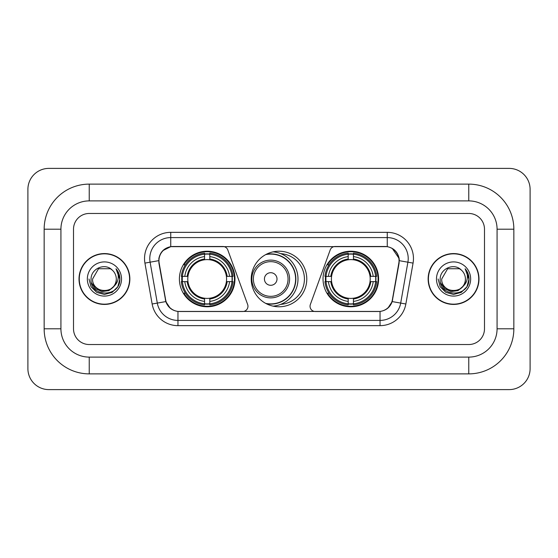 <?xml version="1.0" encoding="UTF-8"?>
<svg xmlns="http://www.w3.org/2000/svg" width="558" height="558" viewBox="0 0 558 558"><rect width="100%" height="100%" fill="white"/><g stroke="black" fill="none" stroke-linecap="round" stroke-linejoin="round"><path stroke-width="0.84" d="M247.961 306.258A5.245 5.245 0 0 1 242.716 311.504L179.578 311.504A14.152 14.152 0 0 1 165.642 299.806L159.169 263.111A14.152 14.152 0 0 1 173.106 246.496L222.872 246.496A5.245 5.245 0 0 1 227.797 249.949L247.64 304.466A5.245 5.245 0 0 1 247.961 306.258M323.033 279A27.781 27.781 0 0 0 350.815 306.781A27.781 27.781 0 0 0 378.603 279A27.781 27.781 0 0 0 350.815 251.219A27.781 27.781 0 0 0 323.033 279M179.397 279A27.781 27.781 0 0 0 207.185 306.781A27.781 27.781 0 0 0 234.967 279A27.781 27.781 0 0 0 207.185 251.219A27.781 27.781 0 0 0 179.397 279M181.894 281.623A25.424 25.424 0 0 1 181.894 276.377M325.53 281.623A25.424 25.424 0 0 1 325.53 276.377M280.695 253.632A25.424 25.424 0 0 1 304.424 279A25.424 25.424 0 0 1 280.695 304.368M306.781 279A27.781 27.781 0 0 1 279 306.781A27.781 27.781 0 0 1 251.219 279A27.781 27.781 0 0 1 279 251.219A27.781 27.781 0 0 1 306.781 279M384.894 246.496L335.128 246.496A5.245 5.245 0 0 0 330.203 249.949L310.36 304.466A5.245 5.245 0 0 0 315.284 311.504L378.422 311.504A14.152 14.152 0 0 0 392.358 299.806L398.83 263.111A14.152 14.152 0 0 0 384.894 246.496M79.013 279A25.424 25.424 0 0 0 104.437 304.424A25.424 25.424 0 0 0 129.861 279A25.424 25.424 0 0 0 104.437 253.576A25.424 25.424 0 0 0 79.013 279M428.139 279A25.424 25.424 0 0 0 453.563 304.424A25.424 25.424 0 0 0 478.987 279A25.424 25.424 0 0 0 453.563 253.576A25.424 25.424 0 0 0 428.139 279M158.849 258.556C160.209 252 164.171 248.031 170.748 246.657L387.252 246.657C393.815 248.024 397.784 251.993 399.151 258.556L399.096 263.111L392.19 301.585C390.119 307.291 386.066 310.569 380.04 311.434L177.96 311.434C171.948 310.583 167.895 307.298 165.81 301.585L158.904 263.111L158.849 258.556M162.873 250.612L170.748 246.657L170.748 237.589L387.252 237.589A20.967 20.967 0 0 1 407.898 262.197L400.693 303.085A20.967 20.967 0 0 1 380.04 320.411L177.96 320.411A20.967 20.967 0 0 1 157.307 303.085L150.102 262.197A20.967 20.967 0 0 1 170.748 237.589L170.748 232.344L387.252 232.344L387.252 246.657M392.232 248.394L399.151 258.556L399.305 260.684L413.066 263.104L405.854 303.998A26.212 26.212 0 0 1 380.04 325.656L177.96 325.656A26.212 26.212 0 0 1 152.146 303.998L144.934 263.104A26.212 26.212 0 0 1 170.748 232.344M179.313 311.504L177.96 311.434L177.96 325.656M380.04 325.656L380.04 311.434L378.687 311.504M405.854 303.998L392.19 301.585L387.956 308.037M170.134 308.121L165.81 301.585L152.146 303.998M392.623 299.806L392.539 300.253M165.461 300.253L165.377 299.806M144.934 263.104L158.695 260.656M484.49 229.199A15.729 15.729 0 0 0 468.769 213.47L89.231 213.47A15.729 15.729 0 0 0 73.51 229.199L73.51 328.801A15.729 15.729 0 0 0 89.231 344.53L468.769 344.53A15.729 15.729 0 0 0 484.49 328.801L484.49 229.199A15.729 15.729 0 0 0 468.769 213.47L89.231 213.47A15.729 15.729 0 0 0 73.51 229.199L73.51 328.801A15.729 15.729 0 0 0 89.231 344.53L468.769 344.53A15.729 15.729 0 0 0 484.49 328.801L484.49 229.199M129.596 279A25.166 25.166 0 0 0 104.437 253.834A25.166 25.166 0 0 0 79.271 279A25.166 25.166 0 0 0 104.437 304.166A25.166 25.166 0 0 0 129.596 279M114.271 285.975L108.922 290.606L101.912 291.583L95.46 288.667L91.428 282.843M116.28 279C117.006 294.282 91.861 294.282 92.586 279L98.515 268.74L110.358 268.74L112.2 270.051C104.925 262.427 90.926 268.705 91.059 279C89.726 297.288 119.384 297.77 119.858 279.886L119.886 279C119.844 275.115 118.547 271.704 116.008 268.761C117.94 271.934 118.624 275.345 118.052 279C117.494 282.111 115.987 284.643 113.511 286.61A11.851 11.851 0 0 0 116.28 279C117.006 294.282 91.861 294.282 92.586 279C91.861 294.282 117.006 294.282 116.28 279A11.851 11.851 0 0 0 112.2 270.051M113.511 286.61C107.227 295.112 91.972 289.672 92.586 279M87.348 279A17.089 17.089 0 0 0 104.437 296.089A17.089 17.089 0 0 0 121.525 279A17.089 17.089 0 0 0 104.437 261.911A17.089 17.089 0 0 0 87.348 279M116.008 268.761L119.879 279.446L119.161 274.32L119.879 279.446L119.161 274.32L119.879 279.446L116.12 268.893L119.879 279.446L116.12 268.893L119.886 279L117.815 286.728L112.158 292.378L104.437 294.45L96.708 292.378L91.052 286.728L88.987 279M116.12 268.893L119.879 279.46M478.729 279A25.166 25.166 0 0 0 453.563 253.834A25.166 25.166 0 0 0 428.405 279A25.166 25.166 0 0 0 453.563 304.166A25.166 25.166 0 0 0 478.729 279M463.398 285.975L458.048 290.606L451.038 291.583L444.587 288.667L440.555 282.843M465.414 279C466.139 294.282 440.994 294.282 441.72 279L447.642 268.74L459.485 268.74L461.327 270.051C454.052 262.427 440.06 268.705 440.185 279C438.853 297.288 468.511 297.77 468.992 279.886L469.013 279C468.971 275.115 467.681 271.704 465.135 268.761C467.067 271.934 467.75 275.345 467.179 279C466.627 282.111 465.114 284.643 462.645 286.61A11.851 11.851 0 0 0 465.414 279C466.139 294.282 440.994 294.282 441.72 279C440.994 294.282 466.139 294.282 465.414 279A11.851 11.851 0 0 0 461.327 270.051M462.645 286.61C456.353 295.112 441.099 289.672 441.72 279M436.475 279A17.089 17.089 0 0 0 453.563 296.089A17.089 17.089 0 0 0 470.652 279A17.089 17.089 0 0 0 453.563 261.911A17.089 17.089 0 0 0 436.475 279M465.135 268.761L469.006 279.446L468.288 274.32L469.006 279.446L468.288 274.32L469.006 279.446L465.253 268.893L469.006 279.446L465.253 268.893L469.013 279L466.948 286.728L461.292 292.378L453.563 294.45L445.842 292.378L440.185 286.728L438.114 279M465.253 268.893L469.006 279.46M209.801 303.817L209.801 304.87A26.003 26.003 0 0 0 233.049 281.623L231.995 281.623A24.95 24.95 0 0 1 209.801 303.817L209.801 301.39A22.543 22.543 0 0 0 229.568 281.623L226.402 281.623A19.397 19.397 0 0 0 209.801 259.784L209.801 254.183A24.95 24.95 0 0 1 231.995 276.377L233.049 276.377A26.003 26.003 0 0 0 209.801 253.13L209.801 254.183M182.368 281.623L181.315 281.623A26.003 26.003 0 0 0 204.563 304.87L204.563 303.817A24.95 24.95 0 0 1 182.368 281.623L184.796 281.623A22.543 22.543 0 0 0 204.563 301.39L204.563 298.216A19.397 19.397 0 0 0 226.402 281.623L227.176 281.623A20.165 20.165 0 0 1 209.801 298.99L209.801 301.39M204.563 254.183L204.563 253.13A26.003 26.003 0 0 0 181.315 276.377L182.368 276.377A24.95 24.95 0 0 1 204.563 254.183L204.563 256.61A22.543 22.543 0 0 0 184.796 276.377L187.962 276.377A19.397 19.397 0 0 0 204.563 298.216L204.563 298.99A20.165 20.165 0 0 1 187.188 281.623L184.796 281.623M182.417 281.623A24.901 24.901 0 0 1 182.417 276.377M209.801 254.239A24.901 24.901 0 0 0 204.563 254.239M231.947 276.377A24.901 24.901 0 0 1 231.947 281.623M231.995 276.377L229.568 276.377A22.543 22.543 0 0 0 209.801 256.61M229.568 281.623L231.995 281.623M204.563 301.39L204.563 303.817M226.402 276.377L229.568 276.377M209.801 298.251L209.801 298.99M204.563 298.216A19.397 19.397 0 0 1 187.962 281.623L187.188 281.623M209.801 303.761A24.901 24.901 0 0 1 204.563 303.761M184.796 276.377L182.368 276.377M204.563 259.749L204.563 256.61M209.801 259.784A19.397 19.397 0 0 0 187.962 276.377L187.188 276.377A20.165 20.165 0 0 1 204.563 259.01M209.801 259.749L209.801 259.01A20.165 20.165 0 0 1 227.176 276.377M185.368 264.848L183.889 264.848A27.258 27.258 0 0 1 234.444 279A27.258 27.258 0 0 1 183.889 293.152L185.368 293.152M353.437 303.817L353.437 304.87A26.003 26.003 0 0 0 376.685 281.623L375.632 281.623A24.95 24.95 0 0 1 353.437 303.817L353.437 301.39A22.543 22.543 0 0 0 373.204 281.623L370.038 281.623A19.397 19.397 0 0 0 353.437 259.784L353.437 254.183A24.95 24.95 0 0 1 375.632 276.377L376.685 276.377A26.003 26.003 0 0 0 353.437 253.13L353.437 254.183M326.005 281.623L324.951 281.623A26.003 26.003 0 0 0 348.199 304.87L348.199 303.817A24.95 24.95 0 0 1 326.005 281.623L328.432 281.623A22.543 22.543 0 0 0 348.199 301.39L348.199 298.216A19.397 19.397 0 0 0 370.038 281.623L370.812 281.623A20.165 20.165 0 0 1 353.437 298.99L353.437 301.39M348.199 254.183L348.199 253.13A26.003 26.003 0 0 0 324.951 276.377L326.005 276.377A24.95 24.95 0 0 1 348.199 254.183L348.199 256.61A22.543 22.543 0 0 0 328.432 276.377L331.598 276.377A19.397 19.397 0 0 0 348.199 298.216L348.199 298.99A20.165 20.165 0 0 1 330.824 281.623L328.432 281.623M326.053 281.623A24.901 24.901 0 0 1 326.053 276.377M353.437 254.239A24.901 24.901 0 0 0 348.199 254.239M375.583 276.377A24.901 24.901 0 0 1 375.583 281.623M375.632 276.377L373.204 276.377A22.543 22.543 0 0 0 353.437 256.61M373.204 281.623L375.632 281.623M348.199 301.39L348.199 303.817M370.038 276.377L373.204 276.377M353.437 298.251L353.437 298.99M348.199 298.216A19.397 19.397 0 0 1 331.598 281.623L330.824 281.623M353.437 303.761A24.901 24.901 0 0 1 348.199 303.761M328.432 276.377L326.005 276.377M348.199 259.749L348.199 256.61M353.437 259.784A19.397 19.397 0 0 0 331.598 276.377L330.824 276.377A20.165 20.165 0 0 1 348.199 259.01M353.437 259.749L353.437 259.01A20.165 20.165 0 0 1 370.812 276.377M329.004 264.848L327.518 264.848A27.258 27.258 0 0 1 378.08 279A27.258 27.258 0 0 1 327.518 293.152L329.004 293.152M277.005 279A6.291 6.291 0 0 0 270.721 272.709A6.291 6.291 0 0 0 264.429 279A6.291 6.291 0 0 0 270.721 285.291A6.291 6.291 0 0 0 277.005 279M289.588 279A18.874 18.874 0 0 0 270.721 260.126A18.874 18.874 0 0 0 251.846 279A18.874 18.874 0 0 0 270.721 297.874A18.874 18.874 0 0 0 289.588 279A18.874 18.874 0 0 1 270.721 297.874A18.874 18.874 0 0 1 251.846 279M265.692 303.385A24.901 24.901 0 0 0 295.614 279A24.901 24.901 0 0 0 265.692 254.615M273.12 251.846A27.258 27.258 0 0 1 273.12 306.154M468.769 184.119A45.079 45.079 0 0 1 513.848 229.199A45.079 45.079 0 0 0 468.769 184.119L89.231 184.119A45.079 45.079 0 0 0 44.152 229.199A45.079 45.079 0 0 1 89.231 184.119L89.231 200.894L468.769 200.894L89.231 200.894A28.305 28.305 0 0 0 60.927 229.199L60.927 328.801A28.305 28.305 0 0 0 89.231 357.106L468.769 357.106L89.231 357.106L89.231 373.881L468.769 373.881A45.079 45.079 0 0 0 513.848 328.801L513.848 229.199L497.073 229.199A28.305 28.305 0 0 0 468.769 200.894L468.769 184.119M513.848 328.801L497.073 328.801L497.073 229.199L497.073 328.801A28.305 28.305 0 0 1 468.769 357.106L468.769 373.881M530.1 189.357A20.967 20.967 0 0 0 509.133 168.39L48.867 168.39A20.967 20.967 0 0 0 27.9 189.357L27.9 368.643A20.967 20.967 0 0 0 48.867 389.61L509.133 389.61A20.967 20.967 0 0 0 530.1 368.643L530.1 189.357M44.152 328.801L60.927 328.801L60.927 229.199L44.152 229.199L44.152 328.801A45.079 45.079 0 0 0 89.231 373.881M387.252 232.344A26.212 26.212 0 0 1 413.066 263.104M150.102 262.197A20.967 20.967 0 0 1 149.781 258.556M209.801 298.216A19.397 19.397 0 0 0 226.402 281.623M204.563 303.998A25.138 25.138 0 0 0 209.801 303.998M232.177 281.623A25.138 25.138 0 0 0 232.177 276.377M209.801 254.002A25.138 25.138 0 0 0 204.563 254.002M353.437 298.216A19.397 19.397 0 0 0 370.038 281.623M348.199 303.998A25.138 25.138 0 0 0 353.437 303.998M375.813 281.623A25.138 25.138 0 0 0 375.813 276.377M353.437 254.002A25.138 25.138 0 0 0 348.199 254.002M288.054 279A17.34 17.34 0 0 0 270.721 261.66A17.34 17.34 0 0 0 253.381 279A17.34 17.34 0 0 0 270.721 296.34A17.34 17.34 0 0 0 288.054 279M266.396 303.761A25.138 25.138 0 0 0 295.852 279A25.138 25.138 0 0 0 266.396 254.239"/></g></svg>
